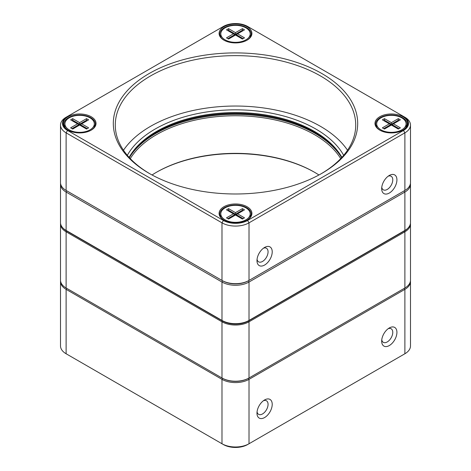 <?xml version="1.0" encoding="UTF-8"?>
<svg xmlns="http://www.w3.org/2000/svg" width="471" height="471" viewBox="0 0 471 471"><rect width="100%" height="100%" fill="white"/><g stroke="black" fill="none" stroke-linecap="round" stroke-linejoin="round"><path stroke-width="0.71" d="M396.923 179.845A10.78 6.223 -60 0 1 389.305 193.045A10.78 6.223 -60 0 1 381.681 188.647A10.78 6.223 -60 0 1 389.305 175.447A10.78 6.223 -60 0 1 396.923 179.845M272.22 251.844A10.78 6.223 -60 0 1 264.596 265.043A10.78 6.223 -60 0 1 256.978 260.64A10.78 6.223 -60 0 1 264.596 247.44A10.78 6.223 -60 0 1 272.22 251.844M60.512 125.045L60.512 182.648A19.105 11.033 0 0 0 66.111 190.443L221.988 280.439A19.105 11.033 0 0 0 249.012 280.439L404.889 190.443A19.105 11.033 0 0 0 410.488 182.648L410.488 125.045A19.105 11.033 180 0 1 404.889 132.846L249.012 222.842A19.105 11.033 180 0 1 221.988 222.842L66.111 132.846A19.105 11.033 180 0 1 60.512 125.045A19.105 11.033 180 0 1 66.111 117.244L67.494 116.449A17.144 9.897 0 0 0 67.494 130.443L223.378 220.446A17.144 9.897 0 0 0 247.622 220.446L403.506 130.443A17.144 9.897 0 0 0 403.506 116.449L247.622 26.447A17.144 9.897 0 0 0 223.378 26.447L66.111 117.244M223.896 206.745A16.408 9.473 180 0 1 247.104 206.745A16.408 9.473 180 0 1 247.104 220.145A16.408 9.473 180 0 1 223.896 220.145A16.408 9.473 180 0 1 223.896 206.745M68.012 116.749A16.408 9.473 180 0 1 91.221 116.749A16.408 9.473 180 0 1 91.221 130.143A16.408 9.473 180 0 1 68.012 130.143A16.408 9.473 180 0 1 68.012 116.749M223.896 26.747A16.408 9.473 180 0 1 247.104 26.747A16.408 9.473 180 0 1 247.104 40.147A16.408 9.473 180 0 1 223.896 40.147A16.408 9.473 180 0 1 223.896 26.747M379.779 116.749A16.408 9.473 180 0 1 402.988 116.749A16.408 9.473 180 0 1 402.988 130.143A16.408 9.473 180 0 1 379.779 130.143A16.408 9.473 180 0 1 379.779 116.749M149.107 73.564A122.183 70.538 180 0 1 321.893 73.564A122.183 70.538 180 0 1 321.899 173.328A122.183 70.538 180 0 1 149.101 173.328A122.183 70.538 180 0 1 149.107 73.564M410.435 183.443A19.105 11.033 180 0 1 410.488 184.243A19.105 11.033 180 0 1 404.889 192.044L249.012 282.041A19.105 11.033 180 0 1 221.988 282.041L66.111 192.044L66.8 190.843A18.128 10.462 0 0 0 66.8 190.843L66.8 190.843A18.128 10.462 180 0 1 66.788 190.837L66.111 190.443L66.111 132.846L67.494 130.443M66.111 230.443L66.8 230.843A18.128 10.462 180 0 1 66.788 230.837L66.111 230.443L66.111 192.044A19.105 11.033 180 0 1 60.512 184.243L60.512 222.642A19.105 11.033 0 0 0 66.111 230.443L221.988 320.439A19.105 11.033 0 0 0 249.012 320.439L249.012 282.041L248.317 280.84A18.128 10.462 180 0 1 222.683 280.84A18.128 10.462 0 0 0 248.317 280.84L404.2 190.843A18.128 10.462 180 0 1 404.2 190.843L404.889 190.443L404.889 132.846L403.506 130.443M403.506 116.449L404.889 117.244A19.105 11.033 180 0 1 410.488 125.045M321.198 173.722A120.223 69.408 0 0 0 355.723 125.045A120.223 69.408 0 0 0 281.505 60.918A120.223 69.408 0 0 0 150.49 75.966A120.223 69.408 0 0 0 115.277 125.045A120.223 69.408 0 0 0 149.802 173.722M347.516 150.243A120.223 69.408 0 0 0 150.49 126.363A120.223 69.408 0 0 0 123.484 150.243M127.323 155.324A113.652 65.616 180 0 1 155.136 129.048A113.652 65.616 180 0 1 343.677 155.324M246.839 40.3A15.678 9.049 0 0 0 251.178 34.047A15.678 9.049 0 0 0 241.499 25.687A15.678 9.049 0 0 0 224.414 27.648A15.678 9.049 0 0 0 219.822 34.047A15.678 9.049 0 0 0 224.161 40.3M250.749 36.149A15.678 9.049 0 0 0 250.195 35.101M220.805 35.101A15.678 9.049 0 0 0 220.251 36.149M406.079 125.098A15.678 9.049 180 0 1 406.632 126.146M376.135 126.146A15.678 9.049 180 0 1 376.682 125.098M402.717 130.296A15.678 9.049 0 0 0 407.056 124.044A15.678 9.049 0 0 0 397.383 115.683A15.678 9.049 0 0 0 380.297 117.644A15.678 9.049 0 0 0 375.705 124.044A15.678 9.049 0 0 0 380.044 130.296M246.839 220.293A15.678 9.049 0 0 0 251.178 214.046A15.678 9.049 0 0 0 241.499 205.68A15.678 9.049 0 0 0 224.414 207.646A15.678 9.049 0 0 0 219.822 214.046A15.678 9.049 0 0 0 224.161 220.293M220.805 215.094A15.678 9.049 0 0 0 220.251 216.142M250.749 216.142A15.678 9.049 0 0 0 250.195 215.094M64.368 126.146A15.678 9.049 180 0 1 64.921 125.098M94.318 125.098A15.678 9.049 180 0 1 94.865 126.146M90.956 130.296A15.678 9.049 0 0 0 95.295 124.044A15.678 9.049 0 0 0 85.616 115.683A15.678 9.049 0 0 0 68.536 117.644A15.678 9.049 0 0 0 63.944 124.044A15.678 9.049 0 0 0 68.283 130.296M314.828 132.445A112.675 65.051 0 0 0 156.172 132.445M257.06 259.297A7.836 4.527 120 0 0 258.603 261.829A7.836 4.527 120 0 0 264.643 259.733A7.836 4.527 120 0 0 268.064 251.844A7.836 4.527 120 0 0 266.439 248.252A7.836 4.527 120 0 0 263.477 248.188M381.763 187.299A7.836 4.527 120 0 0 383.306 189.831A7.836 4.527 120 0 0 389.346 187.735A7.836 4.527 120 0 0 392.767 179.845A7.836 4.527 120 0 0 391.142 176.254A7.836 4.527 120 0 0 388.181 176.189M129.401 157.691A111.692 64.486 180 0 1 156.519 132.245A111.692 64.486 180 0 1 314.481 132.245A111.692 64.486 180 0 1 341.599 157.691M341.875 157.385A111.692 64.486 0 0 0 156.519 131.444A111.692 64.486 0 0 0 129.125 157.385M249.012 280.439L248.317 280.84L249.012 280.439L249.012 222.842L247.622 220.446M66.8 190.843L222.683 280.84L221.988 280.439L221.988 222.842L223.378 220.446M130.567 155.748A112.675 65.051 180 0 1 155.83 133.446A112.675 65.051 180 0 1 340.433 155.748M248.317 320.839L249.012 320.439L248.317 320.839A18.128 10.462 180 0 1 222.683 320.839L221.988 320.439L221.988 282.041L222.683 280.84M249.012 320.439L404.2 230.843A18.128 10.462 180 0 1 404.2 230.843L404.889 230.443A19.105 11.033 0 0 0 410.488 222.642L410.488 184.243M60.512 184.243A19.105 11.033 180 0 1 60.565 183.443M152.062 174.976A111.692 64.486 180 0 1 156.519 172.245A111.692 64.486 180 0 1 314.481 172.245A111.692 64.486 180 0 1 318.938 174.976M340.727 158.615A111.692 64.486 0 0 0 156.519 134.647A111.692 64.486 0 0 0 130.273 158.615M314.828 172.445A112.675 65.051 0 0 0 156.172 172.445M404.889 230.443L404.889 192.044L404.2 190.843A18.128 10.462 0 0 0 404.212 190.837L404.889 190.443M225.109 207.841A14.695 8.484 0 0 0 220.805 213.846A14.695 8.484 0 0 0 235.5 222.33A14.695 8.484 0 0 0 250.195 213.846A14.695 8.484 0 0 0 241.123 206.004A14.695 8.484 0 0 0 225.109 207.841M244.508 217.843L242.43 219.044L235.5 215.041L228.57 219.044L226.492 217.843L233.422 213.846L226.492 209.842L228.57 208.641L235.5 212.645L242.43 208.641L244.508 209.842L237.578 213.846L244.508 217.843M243.118 218.644L236.195 214.641L236.195 215.441M243.118 210.643L242.43 210.243L242.43 211.043M242.43 208.641L242.43 210.243L235.5 214.24L235.5 215.041L237.578 213.846M235.5 212.645L235.5 214.24L228.57 210.243L228.57 211.043M234.805 215.441L234.805 214.641L235.5 215.041M228.57 208.641L228.57 210.243L227.882 210.643M233.422 213.846L234.805 214.641L227.882 218.644M225.109 27.848A14.695 8.484 0 0 0 220.805 33.847A14.695 8.484 0 0 0 235.5 42.337A14.695 8.484 0 0 0 250.195 33.847A14.695 8.484 0 0 0 241.123 26.011A14.695 8.484 0 0 0 225.109 27.848M244.508 37.851L242.43 39.052L235.5 35.048L228.57 39.052L226.492 37.851L233.422 33.847L226.492 29.85L228.57 28.649L235.5 32.652L242.43 28.649L244.508 29.85L237.578 33.847L244.508 37.851M243.118 38.651L236.195 34.648L236.195 35.449M243.118 30.65L242.43 30.25L242.43 31.051M242.43 28.649L242.43 30.25L235.5 34.248L235.5 35.048L237.578 33.847M235.5 32.652L235.5 34.248L228.57 30.25L228.57 31.051M234.805 35.449L234.805 34.648L235.5 35.048M228.57 28.649L228.57 30.25L227.882 30.65M233.422 33.847L234.805 34.648L227.882 38.651M69.225 117.844A14.695 8.484 0 0 0 64.921 123.844A14.695 8.484 0 0 0 79.617 132.333A14.695 8.484 0 0 0 94.318 123.844A14.695 8.484 0 0 0 85.245 116.007A14.695 8.484 0 0 0 69.225 117.844M88.625 127.847L86.546 129.048L79.617 125.045L72.693 129.048L70.615 127.847L77.538 123.844L70.615 119.846L72.693 118.645L79.617 122.648L86.546 118.645L88.625 119.846L81.695 123.844L88.625 127.847M87.241 128.648L80.311 124.644L80.311 125.445M87.241 120.647L86.546 120.246L86.546 121.047M86.546 118.645L86.546 120.246L79.617 124.244L79.617 125.045L81.695 123.844M79.617 122.648L79.617 124.244L72.693 120.246L72.693 121.047M78.928 125.445L78.928 124.644L79.617 125.045M72.693 118.645L72.693 120.246L71.998 120.647M77.538 123.844L78.928 124.644L71.998 128.648M380.986 117.844A14.695 8.484 0 0 0 376.682 123.844A14.695 8.484 0 0 0 391.383 132.333A14.695 8.484 0 0 0 406.079 123.844A14.695 8.484 0 0 0 397.006 116.007A14.695 8.484 0 0 0 380.986 117.844M400.385 127.847L398.307 129.048L391.383 125.045L384.454 129.048L382.375 127.847L389.305 123.844L382.375 119.846L384.454 118.645L391.383 122.648L398.307 118.645L400.385 119.846L393.462 123.844L400.385 127.847M399.002 128.648L392.072 124.644L392.072 125.445M399.002 120.647L398.307 120.246L398.307 121.047M398.307 118.645L398.307 120.246L391.383 124.244L391.383 125.045L393.462 123.844M391.383 122.648L391.383 124.244L384.454 120.246L384.454 121.047M390.689 125.445L390.689 124.644L391.383 125.045M384.454 118.645L384.454 120.246L383.759 120.647M389.305 123.844L390.689 124.644L383.759 128.648M60.512 224.002L60.512 280.198A19.105 11.033 0 0 0 66.111 287.993L221.988 377.989A19.105 11.033 0 0 0 249.012 377.989L404.889 287.993A19.105 11.033 0 0 0 410.488 280.198L410.488 224.002A19.105 11.033 180 0 1 404.889 231.803L249.012 321.799A19.105 11.033 180 0 1 221.988 321.799L66.111 231.803A19.105 11.033 180 0 1 60.512 224.002A19.105 11.033 180 0 1 60.547 223.325M66.594 288.276L66.111 287.993L66.594 288.276A18.422 10.633 180 0 1 66.582 288.27L66.111 287.993L66.111 231.803L66.594 230.967L222.477 320.963A18.422 10.633 0 0 0 248.523 320.963L404.406 230.967A18.422 10.633 0 0 0 407.674 228.406M404.889 287.993L404.406 288.276A18.422 10.633 180 0 1 404.406 288.276L404.889 287.993L404.889 231.803L404.406 230.967M248.523 320.963L249.012 321.799L249.012 377.989L248.523 378.272A18.422 10.633 180 0 1 222.477 378.272L221.988 377.989L221.988 321.799L222.477 320.963M63.326 228.406A18.422 10.633 0 0 0 66.594 230.967M410.453 223.325A19.105 11.033 180 0 1 410.488 224.002M396.923 332.355A10.78 6.223 -60 0 1 389.305 345.555A10.78 6.223 -60 0 1 381.681 341.151A10.78 6.223 -60 0 1 389.305 327.951A10.78 6.223 -60 0 1 396.923 332.355M272.22 404.353A10.78 6.223 -60 0 1 264.596 417.553A10.78 6.223 -60 0 1 256.978 413.149A10.78 6.223 -60 0 1 264.596 399.95A10.78 6.223 -60 0 1 272.22 404.353M410.453 280.875A19.105 11.033 180 0 1 410.488 281.558A19.105 11.033 180 0 1 404.889 289.353L249.012 379.349A19.105 11.033 180 0 1 221.988 379.349L66.111 289.353A19.105 11.033 180 0 1 60.512 281.558A19.105 11.033 180 0 1 60.547 280.875M60.512 281.558L60.512 345.955A19.105 11.033 0 0 0 66.111 353.756L221.988 443.753A19.105 11.033 0 0 0 249.012 443.753L404.889 353.756A19.105 11.033 0 0 0 410.488 345.955L410.488 281.558M66.699 288.334L66.111 289.353L66.111 353.756L67.494 354.551A17.144 9.897 180 0 1 67.471 354.539M403.529 354.539A17.144 9.897 180 0 1 403.506 354.551L404.889 353.756L403.506 354.551M248.423 378.331L249.012 379.349L249.012 443.753L247.622 444.553A17.144 9.897 180 0 1 223.378 444.553L221.988 443.753L221.988 379.349L222.577 378.331M381.763 339.809A7.836 4.527 120 0 0 383.306 342.34A7.836 4.527 120 0 0 387.227 341.952A7.836 4.527 120 0 0 392.767 332.355A7.836 4.527 120 0 0 391.142 328.764A7.836 4.527 120 0 0 388.181 328.699M257.06 411.807A7.836 4.527 120 0 0 258.603 414.339A7.836 4.527 120 0 0 262.518 413.95A7.836 4.527 120 0 0 268.064 404.353A7.836 4.527 120 0 0 266.439 400.762A7.836 4.527 120 0 0 263.477 400.697M221.988 320.439L222.683 320.839M248.523 378.272L249.012 377.989M404.889 353.756L404.889 289.353L404.301 288.334M249.012 443.753L247.622 444.553M223.378 444.553L221.988 443.753M220.805 213.846L220.805 217.19M250.195 213.846L250.195 217.19M220.805 33.847L220.805 37.197M250.195 33.847L250.195 37.197M64.921 123.844L64.921 127.194M94.318 123.844L94.318 127.194M376.682 123.844L376.682 127.194M406.079 123.844L406.079 127.194M67.494 354.551L66.111 353.756"/></g></svg>
